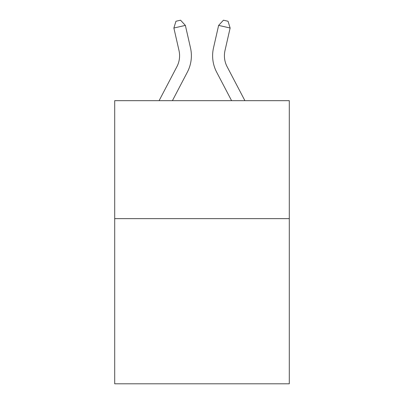 <?xml version="1.0" encoding="UTF-8"?>
<svg xmlns="http://www.w3.org/2000/svg" width="404" height="404" viewBox="0 0 404 404"><rect width="100%" height="100%" fill="white"/><g stroke="black" fill="none" stroke-linecap="round" stroke-linejoin="round"><path stroke-width="0.61" d="M289.299 218.64L289.299 383.8L114.701 383.8L114.701 100.672L289.299 100.672L289.299 218.64L114.701 218.64M190.496 47.884L185.37 25.396L190.496 47.884A35.39 35.39 0 0 1 187.34 72.17L172.412 100.672M244.905 100.672L227.109 66.695A23.594 23.594 0 0 1 225.003 50.505L230.129 28.017L218.63 25.396L213.504 47.884A35.39 35.39 0 0 0 216.66 72.17L231.588 100.672M230.129 28.017L228.043 21.25L223.442 20.2L218.63 25.396L213.504 47.884M227.109 66.695A23.594 23.594 0 0 1 225.003 50.505A23.594 23.594 0 0 0 227.109 66.695A23.594 23.594 0 0 1 225.003 50.505A23.594 23.594 0 0 0 227.109 66.695A23.594 23.594 0 0 1 225.003 50.505A23.594 23.594 0 0 0 227.109 66.695A23.594 23.594 0 0 1 225.003 50.505A23.594 23.594 0 0 0 227.109 66.695A23.594 23.594 0 0 1 225.003 50.505A23.594 23.594 0 0 0 227.109 66.695A23.594 23.594 0 0 1 225.003 50.505A23.594 23.594 0 0 0 227.109 66.695M159.095 100.672L176.891 66.695A23.594 23.594 0 0 0 178.997 50.505L173.871 28.017L175.957 21.25L180.558 20.2L185.37 25.396L173.871 28.017M176.891 66.695A23.594 23.594 0 0 0 178.997 50.505A23.594 23.594 0 0 1 176.891 66.695A23.594 23.594 0 0 0 178.997 50.505"/></g></svg>
